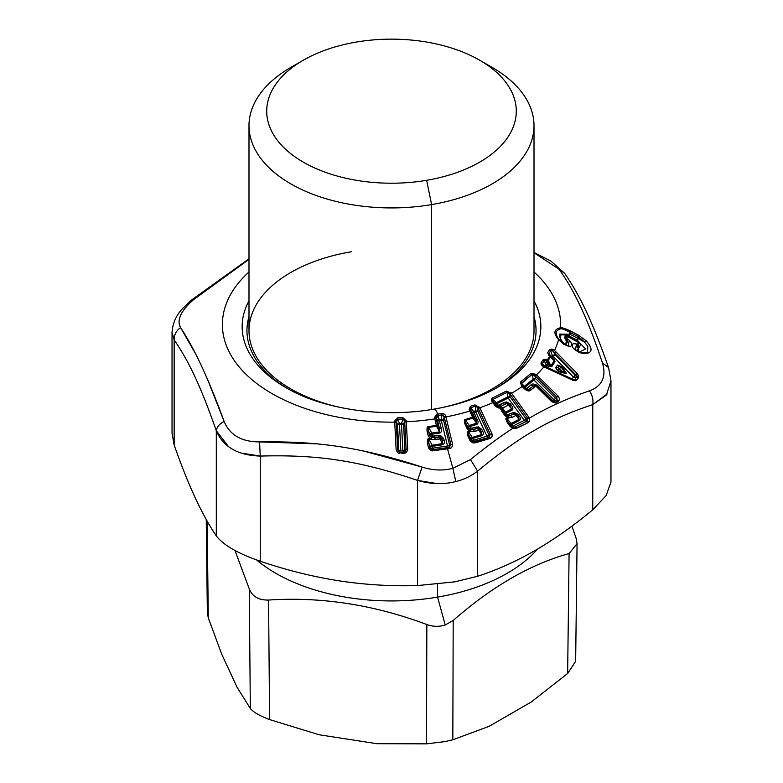 <?xml version="1.0" encoding="UTF-8"?>
<svg xmlns="http://www.w3.org/2000/svg" width="783" height="783" viewBox="0 0 783 783"><rect width="100%" height="100%" fill="white"/><g stroke="black" fill="none" stroke-linecap="round" stroke-linejoin="round"><path stroke-width="1.17" d="M495.394 388.593A144.552 83.458 0 0 0 534.006 316.577A144.552 83.458 180 0 1 536.052 330.563A144.552 83.458 180 0 1 495.394 388.593M493.711 389.582L497.107 387.624A149.347 86.228 0 0 0 534.006 300.858A149.347 86.228 180 0 1 497.107 387.624A149.347 86.228 180 0 1 496.569 387.928M248.994 316.577A144.552 83.458 0 0 0 287.606 388.593A144.552 83.458 180 0 1 246.948 330.563A144.552 83.458 180 0 1 248.994 316.577M286.216 387.81A149.347 86.228 180 0 1 285.893 387.624A149.347 86.228 180 0 1 248.994 300.858A149.347 86.228 0 0 0 285.893 387.624C322.293 409.206 382.476 418.279 434.076 409.108A16.365 3.758 -99.6 0 0 433.547 409.392M441.759 413.512L442.072 414.863L438.177 415.46L437.863 414.09L441.759 413.512C444.078 413.6 445.4 414.52 445.733 416.272L445.928 416.957A169.099 97.63 0 0 0 469.741 411.075L472.609 417.241L465.435 419.443C464.143 419.052 463.996 420.618 464.985 424.141L466.962 428.379C468.43 430.19 469.536 430.993 470.299 430.787L468.381 431.404C467.089 431.051 466.942 432.637 467.94 436.131L469.898 440.34C471.806 442.464 473.275 443.315 474.292 442.875L490.794 437.961C491.9 437.766 492.292 436.366 491.978 433.762L479.852 407.767L478.266 408.511L477.973 407.933L479.519 407.121L477.973 407.933L475.027 404.899L475.604 406.191L470.916 407.6L470.338 406.289L470.916 407.6L470.446 409.861L469.164 409.793L470.446 409.861L470.935 410.987L469.741 411.075L469.164 409.793L470.338 406.289L475.027 404.899L479.852 407.767A169.099 97.63 0 0 0 492.869 402.668L495.248 405.946C497.518 407.786 499.074 408.423 499.906 407.855L504.683 415.244C506.464 416.83 507.678 417.466 508.333 417.163L506.709 418.024C505.426 417.858 505.661 419.434 507.413 422.742L510.222 426.608L512.816 428.34L514.901 428.702L527.899 422.791L529.161 421.616L526.93 420.863L527.527 418.142L528.956 417.202L527.527 418.142L510.154 394.201L511.593 393.262L529.445 418.083C548.002 407.15 568.008 398.077 589.452 390.883C602.215 386.068 606.541 376.75 602.421 362.93L608.548 367.53L602.421 362.93C588.62 320.922 574.105 289.651 558.876 269.107L534.006 252.752L558.876 269.107C574.105 289.651 588.62 320.922 602.421 362.93C606.541 376.75 602.215 386.068 589.452 390.883C568.008 398.077 548.002 407.15 529.445 418.083L511.593 393.262L510.154 394.201L509.753 393.683L511.133 392.655L509.753 393.683L506.327 391.089L507.139 392.293L493.173 399.31L492.38 398.097L493.476 401.865L492.429 402.061L493.858 402.403L492.429 402.061C491.098 400.612 491.078 399.291 492.38 398.097L506.327 391.089L511.593 393.262A169.099 97.63 0 0 0 522.144 386.518L521.586 385.97L522.79 386.136L522.144 386.518L525.099 389.425C527.605 390.932 529.161 391.353 529.768 390.678L535.964 386.176L551.418 401.385C554.021 402.912 555.587 403.343 556.126 402.668L559.111 400.24C559.884 399.79 559.532 398.381 558.054 396.032L536.453 374.803L535.249 375.938L534.75 375.478L535.875 374.274L536.453 374.803A169.099 97.63 0 0 0 543.95 366.777L543.999 366.18L543.95 366.777C541.885 365.906 540.906 364.633 541.014 362.94L543.95 366.777L545.81 367.726L572.882 380.323L575.691 380.734L577.081 379.833L578.657 376.163L577.247 373.579L554.511 350.49L553.454 351.606C552.406 350.079 551.486 349.766 550.703 350.657L549.568 349.756L550.703 350.657L548.805 353.701L547.64 352.781L548.805 353.701L549.304 355.11L548.472 355.091L550.351 356.187L549.695 356.265A2.046 0.597 -44.2 0 1 550.351 356.187L550.459 356.989A2.046 1.576 -146.9 0 0 549.695 356.265L550.459 356.989L548.286 360.346L547.523 359.622A2.046 1.556 32.8 0 1 548.286 360.346L547.288 360.904A2.046 0.529 -72.3 0 0 547.523 359.622L549.695 356.265L547.64 352.781L549.568 349.756C551.232 348.719 552.876 348.964 554.511 350.49A169.099 97.63 0 0 0 558.563 339.646L563.574 344.158L568.918 346.468C572.383 346.35 572.804 344.589 570.19 341.182L567.616 338.941C566.354 337.522 566.471 336.827 567.959 336.876L577.13 341.496C579.371 343.424 579.381 344.314 577.159 344.168C573.763 343.434 572.167 343.698 572.373 344.97C573.136 346.399 570.151 347.446 579.763 352.693L583.893 353.652C592.653 353.348 593.367 348.993 586.027 340.605L578.285 335.085L570.141 330.798C564.553 328.341 561.342 327.323 560.511 327.744L560.834 328.791C555.323 330.24 554.726 333.852 559.062 339.626L558.563 339.646C553.16 333.186 553.806 329.222 560.511 327.744A169.099 97.63 0 0 0 534.006 271.975A169.099 97.63 180 0 1 560.511 327.744C553.806 329.222 553.16 333.186 558.563 339.646A169.099 97.63 180 0 1 554.511 350.49C552.876 348.964 551.232 348.719 549.568 349.756L547.64 352.781L549.695 356.265L547.523 359.622L545.829 359.152L543.059 359.847L541.014 362.94C540.916 364.633 541.885 365.906 543.95 366.777A169.099 97.63 180 0 1 536.453 374.803L531.05 373.374L520.382 382.104L522.144 386.518A169.099 97.63 180 0 1 511.593 393.262L506.327 391.089L492.38 398.097C491.078 399.291 491.098 400.612 492.429 402.061L492.869 402.668A169.099 97.63 180 0 1 479.852 407.767L475.027 404.899L470.338 406.289L469.164 409.793L469.741 411.075A169.099 97.63 180 0 1 445.928 416.957L445.733 416.272C445.4 414.52 444.078 413.6 441.759 413.512L437.775 414.099A16.365 3.758 -99.6 0 0 434.076 409.108A16.365 3.758 80.4 0 1 437.775 414.099L438.177 415.46L437.775 414.099L436.64 414.276L434.506 417.564L434.8 418.905A169.099 97.63 180 0 1 406.318 421.783L406.211 420.618L402.893 417.672L397.647 417.838L394.701 420.97L394.72 422.135A169.099 97.63 180 0 1 243.973 372.248A169.099 97.63 180 0 1 248.994 271.975A169.099 97.63 0 0 0 243.973 372.248A169.099 97.63 0 0 0 394.72 422.135L394.701 420.97L396.257 421.352L397.666 450L400.074 452.202L403.01 452.261L406.152 449.745L407.728 449.403L406.318 421.783L404.733 422.115L404.645 421.097L406.211 420.618L406.318 421.783A169.099 97.63 0 0 0 434.8 418.905L434.506 417.564L436.64 414.276L437.775 414.099L438.098 415.47L436.953 415.646L436.64 414.276L436.953 415.646L435.945 417.799L434.506 417.564L435.945 417.799L436.19 418.974L434.8 418.905L436.376 425.345L428.555 426.588C427.332 426.04 426.843 427.567 427.078 431.159L428.164 435.602C429.26 437.57 430.21 438.509 431.032 438.402L428.937 438.764C427.704 438.255 427.215 439.792 427.459 443.374L428.536 447.768C430.014 450.117 431.316 451.145 432.451 450.842L447.514 448.825L452.877 468.342C443.031 470.896 432.764 470.466 422.076 467.06L363.86 451.116M432.177 449.599L432.451 450.842C431.316 451.145 430.014 450.117 428.536 447.768L429.994 447.837L432.608 449.706L446.956 447.68L447.514 448.825L450.431 448.15C451.605 448.101 452.32 446.77 452.574 444.167L445.928 416.957L444.284 417.496L444.118 416.889L445.733 416.272L444.118 416.889L442.072 414.863L441.142 419.522L437.58 420.814L439.606 431.864L436.376 425.345A2.046 0.812 -13.7 0 1 437.766 425.423L428.732 427.44L428.555 426.588L436.376 425.345L436.532 426.197L437.766 425.423L436.376 425.345L434.8 418.905L436.19 418.974L437.766 425.423L439.478 428.585L437.766 425.423L435.945 417.799L436.953 415.646L438.177 415.46L438.705 418.866L436.953 415.646L438.705 418.866L437.09 419.903L435.945 417.799L437.58 420.814L437.09 419.903L438.705 418.866L439.194 419.776L438.177 415.46L443.432 415.049M472.619 417.231L472.903 418.063L465.738 420.265L465.435 419.443L472.609 417.241A2.046 0.695 -25 0 1 473.803 417.143L472.903 418.063A2.046 0.773 -106.5 0 0 472.609 417.241L469.741 411.075L470.818 410.948M521.586 385.97L522.3 385.657L521.586 385.97L520.382 382.104L522.3 385.657L525.745 389.043L528.584 389.748M521.008 383.983L532.058 374.45L521.38 383.181L520.382 382.104L531.05 373.374L532.058 374.45L531.05 373.374L535.875 374.274L534.75 375.478L532.058 374.45L533.223 379.06L524.434 386.244L524.326 387.673L533.918 380.009L554.012 399.77L552.857 400.681L537.402 385.481C534.016 383.66 531.804 383.553 530.766 385.138L526.616 388.613L521.38 383.181L524.434 386.244L533.223 379.06L532.058 374.45L535.249 375.938L536.453 374.803L558.054 396.032C559.532 398.381 559.884 399.79 559.111 400.24L556.928 400.044L556.85 397.157L558.054 396.032L556.85 397.157L535.249 375.938L556.85 397.157L556.928 400.044L559.111 400.24L558.377 401.229L556.507 400.602L556.928 400.044L555.597 398.283L556.85 397.157L555.597 398.283L535.513 378.522L534.75 375.478L535.513 378.522L533.223 379.06L533.918 380.009L525.158 387.174L526.616 388.613L530.766 385.138C531.804 383.553 534.016 383.66 537.402 385.481L552.857 400.681L554.012 399.77L533.918 380.009A2.731 1.86 52 0 1 533.223 379.06L535.513 378.522L533.918 380.009L535.513 378.522L555.597 398.283L554.012 399.77L555.597 398.283L556.928 400.044L556.507 400.602L558.377 401.229L557.222 402.149L555.353 401.522L556.507 400.602A2.731 1.86 51.8 0 1 554.012 399.77L556.507 400.602L555.353 401.522L557.222 402.149L556.126 402.668C555.587 403.343 554.021 402.912 551.418 401.385L535.964 386.176A2.046 1.194 -103.5 0 0 534.652 385.295A2.046 1.194 -103.5 0 0 534.574 385.314L536.561 385.823L535.964 386.176L536.561 385.833L552.015 401.033L551.418 401.385L554.804 401.787L551.418 401.385M547.523 359.622L547.288 360.904L545.78 360.542L545.829 359.152L547.523 359.622M543.304 365.749L542.139 363.86L544.214 360.777L542.139 363.86L541.014 362.94L543.059 359.847L544.214 360.777L543.059 359.847L545.829 359.152L545.78 360.542L544.214 360.777L546.182 364.937L545.545 366.963L545.448 366.111L542.139 363.86L545.448 366.111A2.731 2.036 -148.3 0 0 546.27 366.924L547.004 365.749L551.721 366.679L555 361.619L552.416 357.4L553.15 356.324L573.381 377.063L572.089 379.07L546.27 366.924L572.089 379.07L573.381 377.063L553.15 356.324L552.416 357.4L553.777 358.79L553.121 359.006L554.188 360.787L550.899 365.857L549.235 365.005L547.288 360.904L548.286 360.346L550.899 365.857L548.286 360.346L550.459 356.989L554.188 360.787L550.459 356.989L550.351 356.187L553.121 359.006L549.304 355.11L553.121 359.006L549.304 355.11L548.805 353.701L551.614 356.559L551.77 357.616L552.416 357.4L551.77 357.616L551.614 356.559L548.805 353.701L550.703 350.657L552.338 355.482L551.614 356.559A2.731 2.124 -146 0 0 552.416 357.4L551.614 356.559L552.338 355.482L550.703 350.657M394.72 422.135L396.129 449.765L394.72 422.135L396.267 422.38L397.715 419.238L396.257 421.352L394.701 420.97L397.647 417.838L397.715 419.238L397.647 417.838L402.893 417.672L402.961 419.071L397.715 419.238L399.467 423.564L397.49 424.386L398.821 450.421L399.849 452.124L401.004 452.32L401.121 453.504L404.733 453.122C405.917 453.24 406.915 451.997 407.728 449.403C406.915 451.997 405.917 453.24 404.733 453.122L401.121 453.504M406.211 420.618L404.645 421.097L402.961 419.071L402.893 417.672L406.211 420.618M396.129 449.765C397.206 452.3 398.322 453.474 399.496 453.288C398.322 453.474 397.206 452.3 396.129 449.765L397.666 450L396.129 449.765M316.635 443.863L259.565 441.915C241.565 441.866 229.752 435.045 224.124 421.46L208.307 381.301M195.29 353.28L180.579 327.627C176.459 320.208 180.785 310.89 193.548 299.683L248.994 259.359L193.548 299.683L191.081 300.369M406.152 449.745L404.733 422.115L406.318 421.783L407.728 449.403L404.919 450.235L406.152 449.745L404.645 421.097L403.588 424.2L404.645 421.097L402.961 419.071L401.473 423.495L399.467 423.564L397.715 419.238L402.961 419.071L401.473 423.495L402.844 450.685L400.837 450.744L399.516 424.709L401.522 424.65L399.516 424.709L399.467 423.564L403.588 424.2L401.473 423.495L401.522 424.65L403.588 424.2A2.731 1.135 -2.9 0 1 401.522 424.65L402.844 450.685A2.731 1.135 177.1 0 0 404.919 450.235L403.588 424.2L404.919 450.235L402.844 450.685L403.128 453.445M398.821 450.421L397.49 424.386L396.257 421.352L397.49 424.386L399.516 424.709L400.837 450.744L398.821 450.421A2.731 1.135 177.1 0 0 400.837 450.744L400.994 452.329L400.837 450.744L402.844 450.685L403 452.261L403.92 452.075L404.733 453.122M399.496 453.288L400.074 452.202M427.459 443.374L428.927 443.432L429.994 447.837L428.536 447.768L427.459 443.374C427.215 439.792 427.704 438.255 428.937 438.764L429.123 439.615C428.213 438.94 428.144 440.212 428.927 443.432L427.459 443.374M427.078 431.159L428.526 431.227L429.613 435.661L431.502 437.345L431.208 439.253L429.123 439.615L428.937 438.764L431.032 438.402L431.208 439.253L431.032 438.402C430.21 438.509 429.26 437.57 428.164 435.602L427.078 431.159C426.843 427.567 427.332 426.04 428.555 426.588L428.732 427.44C427.831 426.735 427.763 427.998 428.526 431.227L430.523 435.945L429.613 435.661L428.526 431.227C427.763 427.998 427.831 426.735 428.732 427.44L436.532 426.197L439.606 431.864L431.746 433.058L428.732 427.44L431.746 433.058L430.073 434.105L428.526 431.227M428.164 435.602L430.523 435.945L432.099 437.521L429.613 435.661M431.032 438.402L431.502 437.345L432.911 437.677M610.76 384.247L610.965 381.047L606.326 395.112L592.76 404.635C593.465 399.751 592.359 395.17 589.452 390.883C592.359 395.17 593.465 399.751 592.76 404.635C550.175 418.592 520.176 435.916 477.601 471.121L470.485 459.562C485.636 447.23 499.74 436.816 512.816 428.34L510.222 426.608L511.201 426.344L512.738 427.352L512.816 428.34C499.74 436.816 485.636 447.23 470.485 459.562L452.877 468.342L455.814 481.565C443.609 484.657 430.856 484.266 417.564 480.41L422.076 467.06L417.564 480.41C359.417 460.786 318.387 454.443 260.25 456.068L259.565 441.915C319.141 440.946 362.108 447.592 422.076 467.06C432.764 470.466 443.031 470.896 452.877 468.342L447.514 448.825L432.451 450.842M443.99 416.125L450.939 444.695L449.178 447.22L446.819 447.7L449.178 447.22L450.939 444.695L444.284 417.496L445.928 416.957L452.574 444.167L450.939 444.695L452.574 444.167C452.32 446.77 451.605 448.101 450.431 448.15L448.874 448.649L448.297 447.504L449.178 447.22L450.431 448.15M446.819 447.7L446.046 446.173L432.803 448.189L432.363 446.349L442.689 444.744C444.441 443.716 444.93 442.278 444.167 440.428L443.697 438.5L440.731 435.651L432.422 436.033L431.971 434.193L439.821 432.999C441.553 432.02 442.052 430.581 441.299 428.683L439.4 420.921L441.338 420.667L447.524 445.977L446.046 446.173L447.396 448.845M429.994 447.837L428.927 443.432L430.895 448.101L429.994 447.837L432.549 449.696M432.324 449.648L433.586 449.716L434.144 450.861M224.124 421.46C219.416 423.946 216.813 427.029 216.304 430.699C200.722 386.499 189.731 362.813 174.159 339.871C174.041 334.87 176.185 330.788 180.579 327.627C194.38 348.386 208.895 379.657 224.124 421.46C229.752 435.045 241.565 441.866 259.565 441.915L260.25 456.068C237.738 455.354 223.096 446.897 216.304 430.699C216.813 427.029 219.416 423.955 224.124 421.46M172.035 332.09L172.035 332.374C172.74 322.988 176.312 315.001 182.742 308.424L191.111 300.339L193.548 299.683C180.785 310.89 176.459 320.208 180.579 327.627C176.185 330.788 174.041 334.87 174.159 339.871L172.035 332.374L174.159 339.871C189.731 362.813 200.722 386.499 216.304 430.699L216.304 535.856C209.218 525.471 202.19 512.796 195.231 497.851C188.272 482.808 181.245 465.2 174.159 445.038L174.159 339.871L174.159 445.038L172.035 433.234M535.964 386.176L536.561 385.833L534.652 385.295L535.964 386.176L535.122 386.606L533.252 385.98L535.122 386.606L529.768 390.678C529.161 391.353 527.605 390.932 525.099 389.425L528.476 389.777M555.353 401.522L552.857 400.681A2.731 1.85 -128.5 0 0 555.353 401.522L554.726 401.816L555.353 401.522L554.726 401.816L556.126 402.668M530.972 390.081L526.616 388.613A2.731 1.781 -130.5 0 0 529.102 389.454L533.252 385.98L528.417 389.797L529.102 389.454L528.417 389.797L529.768 390.678M525.099 389.425L522.144 386.518L522.79 386.136L525.745 389.043M534.388 385.373L533.252 385.98L530.766 385.138L533.252 385.98M572.637 379.716L543.95 366.777M551.976 350.197L554.589 353.202L553.454 351.606L554.511 350.49L556.047 351.949L554.589 353.202L556.047 351.939L577.247 373.579L575.818 374.812L554.589 353.202L555.088 354.67L552.338 355.482L553.15 356.324A2.731 2.134 34.3 0 1 552.338 355.482L555.088 354.67L554.589 353.202L575.818 374.812L577.247 373.579L578.343 376.114M576.494 376.496L575.818 374.812L575.28 375.439L555.088 354.67L553.15 356.324L555.088 354.67L575.28 375.439L575.818 374.812L576.396 376.554L578.657 376.163L578.383 377.827L576.239 377.504L576.396 376.554L575.28 375.439L573.381 377.063L575.28 375.439L576.396 376.554L576.239 377.504L578.383 377.827L577.081 379.833L574.937 379.501L576.239 377.504A2.731 2.095 33.2 0 1 573.381 377.063L576.239 377.504L574.937 379.501L577.081 379.833L575.691 380.734L572.882 380.323M575.691 380.734L574.154 380.019L574.937 379.501L574.428 379.931M574.154 380.019L574.937 379.501L572.089 379.07A2.731 2.075 -147.2 0 0 574.937 379.501L574.937 379.501M587.671 346.115L584.421 341.975L578.167 338.54L584.421 341.975L586.027 340.605L584.421 341.975L577.795 336.475L578.285 335.085L586.027 340.605C593.367 348.993 592.653 353.348 583.893 353.652L579.763 352.693C570.151 347.446 573.136 346.399 572.373 344.97C572.167 343.698 573.763 343.434 577.159 344.168L574.859 349.208L577.071 345.401L578.197 348.758L576.503 350.588L578.197 348.758L577.071 345.401L578.921 342.641M577.795 336.475L569.642 332.188L570.141 330.798L578.285 335.085L578.167 338.54L577.795 336.475L569.642 332.188C564.612 329.574 561.675 328.439 560.834 328.791L560.511 327.744C561.342 327.323 564.553 328.341 570.141 330.798L570.024 334.233L569.642 332.188C564.612 329.574 561.675 328.439 560.834 328.791C555.323 330.24 554.726 333.852 559.062 339.626L563.574 344.158L559.062 339.626L563.574 344.158L567.646 345.9M567.969 341.731L568.879 345.743L568.468 342.484L567.186 340.811L568.164 339.421L570.19 341.182L568.468 342.484L570.19 341.182C572.813 344.589 572.393 346.35 568.918 346.468M568.791 336.788L567.959 336.876C566.471 336.827 566.354 337.522 567.616 338.941L568.164 339.421L567.186 340.811L565.913 340.253L567.616 338.941L565.913 340.253L564.484 337.551M576.934 341.094L577.619 342.014L568.987 337.199M577.14 341.182L578.52 342.161L577.071 345.401M577.159 344.168C579.381 344.314 579.371 343.424 577.13 341.496M566.54 336.367L567.959 336.876M564.494 337.512L565.091 336.582L565.913 340.253L567.205 340.83M563.77 343.845L568.135 345.792M448.669 447.426L448.277 447.514A2.731 0.597 82.5 0 1 447.524 445.977A2.731 1.077 166.3 0 0 449.677 445.282L443.491 419.962L444.118 416.889L443.491 419.962L449.677 445.282L449.178 447.22L449.677 445.282L450.939 444.695L447.524 445.977L448.874 448.649L447.514 448.825M469.898 440.34L471.16 440.222L473.979 441.749L474.292 442.875C473.275 443.315 471.806 442.464 469.898 440.34L467.94 436.131L469.203 436.023L471.16 440.222L469.898 440.34M473.216 441.641L488.386 437.609L490.393 434.496L478.266 408.511L479.852 407.767L491.978 433.762L490.393 434.496L491.978 433.762C492.292 436.366 491.9 437.766 490.794 437.961L489.16 437.217L490.794 437.961L489.444 438.646L488.386 437.609L489.16 437.217L489.062 435.26L477.796 411.065L473.539 411.427L472.364 412.641L475.819 420.07L476.514 423.29L472.903 418.063L473.803 417.143L475.819 420.07L470.935 410.987L473.803 417.143M471.503 440.731L469.203 436.023C467.891 432.93 467.715 431.668 468.694 432.226C467.715 431.668 467.891 432.93 469.203 436.023L467.94 436.131C466.942 432.637 467.089 431.051 468.381 431.404L468.694 432.226L468.381 431.404L470.299 430.787L470.612 431.599L468.694 432.226L472.237 437.403L471.004 438.637L471.816 440.389L475.907 442.679L474.292 442.875M464.985 424.141L466.237 424.034L468.214 428.272L466.962 428.379L464.985 424.141C463.996 420.618 464.143 419.052 465.435 419.443L465.738 420.265C464.759 419.678 464.926 420.931 466.237 424.034L464.985 424.141M466.962 428.379L468.214 428.272L470.299 429.701L470.299 430.787C469.536 430.993 468.43 430.19 466.962 428.379M470.191 429.671L470.612 431.599A2.046 0.734 -107.8 0 0 470.299 430.787L470.309 429.701L468.214 428.272L466.237 424.034L468.89 428.448L468.214 428.272L471.797 429.847L470.319 429.701M470.935 410.987L470.916 407.6L475.604 406.191L477.973 407.933L490.393 434.496L488.386 437.609L489.444 438.646L475.907 442.679M507.413 422.742L508.402 422.477L511.201 426.344L510.222 426.608L507.413 422.742C505.661 419.434 505.426 417.858 506.709 418.024L507.149 418.797C506.151 418.376 506.572 419.6 508.402 422.477L507.413 422.742M501.854 411.339L502.823 411.075L505.652 414.98L504.683 415.244L501.854 411.339L500.406 407.796L501.189 408.1L505.652 414.98L507.893 416.116L507.188 415.988L508.774 417.926L507.149 418.797L506.709 418.024L508.333 417.163C507.678 417.466 506.464 416.83 504.683 415.244L505.652 414.98L501.756 409.519M492.869 402.668L493.858 402.403L496.236 405.682L495.248 405.946L492.869 402.668M511.201 426.344L508.402 422.477C506.572 419.6 506.151 418.376 507.149 418.797L508.774 417.926L507.834 416.106L508.774 417.926A2.046 1.067 -117.9 0 0 508.333 417.163A2.046 0.646 -85.1 0 0 507.864 416.106L508.999 416.086L505.652 414.98L508.304 416.145L514.891 413.678A2.046 1.997 106.7 0 1 516.369 414.471L519.149 419.345L515.87 415.489L519.149 419.345L511.084 423.456L510.389 424.826L512.738 427.352L514.343 427.43M495.248 405.946L499.104 406.798L499.906 407.855C499.074 408.423 497.518 407.786 495.248 405.946M499.505 406.749L499.495 406.749A2.046 0.842 -97.9 0 0 499.437 406.759L501.189 408.1A2.046 1.077 -174.3 0 0 500.406 407.796A2.046 0.842 -97.9 0 0 499.495 406.749L499.495 406.749M498.008 406.749L499.437 406.759L499.906 407.855M496.236 405.682L493.476 401.865L496.579 405.77A2.731 0.666 144.1 0 0 497.871 405.428L496.696 403.813L508.157 398.048L524.307 420.334L512.836 426.099L511.671 424.484L519.716 420.373C520.744 418.974 520.529 417.496 519.09 415.939L517.857 414.246L514.147 412.308L507.286 414.745L506.112 413.13L512.229 410.038C513.266 408.687 513.051 407.209 511.602 405.614L510.369 403.911L506.65 401.963L504.722 402.305L497.871 405.428L500.112 407.835M529.602 420.51L529.445 418.083L529.2 421.538M527.419 420.197L526.196 421.508L513.942 427.489L526.196 421.508L527.899 422.791L526.196 421.508L526.93 420.863L529.161 421.616L527.899 422.791L516.447 428.37L514.793 427.264L513.942 427.489L514.901 428.702L512.816 428.34L512.738 427.352L514.02 427.479M527.801 419.296L527.791 418.651L529.445 418.083M514.793 427.264L512.836 426.099A2.731 1.429 -117.8 0 0 514.793 427.264L516.447 428.37L514.901 428.702M558.876 269.107L564.709 273.394L558.876 269.107M564.768 273.473L564.709 273.394C581.612 298.274 592.995 323.408 608.548 367.53L610.955 380.509M455.814 481.565L452.877 468.342L470.485 459.562L477.601 471.121C471.141 476.084 463.879 479.568 455.814 481.565C463.888 479.578 471.141 476.093 477.601 471.121C520.176 435.916 550.175 418.592 592.76 404.635L592.76 509.792C573.391 525.863 554.198 539.409 535.18 550.439C516.163 561.372 496.97 569.985 477.601 576.278L477.601 471.121L477.601 576.278L454.806 581.847L417.564 585.567C391.109 586.359 364.888 584.774 338.912 580.8C312.936 576.738 286.715 570.21 260.25 561.225L260.25 456.068C318.387 454.443 359.417 460.786 417.564 480.41L417.564 585.567L417.564 480.41L437.031 483.591M556.449 369.459L558.073 370.936L556.449 369.459M610.965 481.985L606.169 495.551L592.76 509.792L592.76 404.635L607.119 393.996M241.027 453.044L260.25 456.068L260.25 561.225C237.807 553.454 223.155 544.997 216.304 535.856L216.304 430.699L228.499 446.633M399.878 452.134L398.371 451.292M403.92 452.075L404.919 450.235M405.692 450.93L403.959 452.065M397.666 450L396.267 422.38M399.467 423.564L399.516 424.709A2.731 1.135 -2.9 0 1 397.49 424.386L397.49 424.386M432.108 449.579L430.611 448.806M433.567 449.716L432.803 448.189L430.895 448.101L428.927 443.432C428.144 440.212 428.213 438.94 429.123 439.615L432.118 445.214L430.444 446.261L432.363 446.349L432.803 448.189L447.524 445.977L441.338 420.667L443.491 419.962L441.142 419.522L442.072 414.863M432.118 445.214A2.731 0.529 -99.6 0 0 432.363 446.349L432.128 445.214L442.473 443.609L432.118 445.214L429.123 439.615L439.948 438.96L442.473 443.609L442.336 440.32L441.181 438.177L441.866 438.402L442.473 443.609L439.948 438.96L441.181 438.177L442.336 440.32L444.167 440.428C444.93 442.278 444.441 443.716 442.689 444.744L432.363 446.349A2.731 1.077 -13.7 0 1 430.444 446.261L430.444 446.261M439.263 436.963L440.203 437.051A2.046 1.703 107.4 0 1 441.181 438.177L439.948 438.96L439.263 436.963L439.948 438.96L435.426 439.654L434.722 437.658L439.263 436.963L438.549 435.426L440.731 435.651L443.697 438.5L444.167 440.428L442.336 440.32L441.866 438.402L440.203 437.051L441.866 438.402L443.697 438.5L441.866 438.402L440.203 437.051L440.731 435.651L440.203 437.051L434.722 437.658L435.426 439.654L431.208 439.253L431.502 437.345L434.722 437.658L434.017 436.121L438.549 435.426L439.263 436.963M433.596 449.706L446.858 447.7M430.895 448.101A2.731 1.077 166.3 0 0 432.803 448.189A2.731 0.529 -99.6 0 0 433.528 449.716M442.473 443.609L442.689 444.744L442.473 443.609M434.017 436.121L434.722 437.658L432.099 437.521L432.422 436.033L434.017 436.121M430.523 435.945L430.073 434.105L431.971 434.193L432.422 436.033L430.523 435.945A2.731 1.077 166.3 0 0 432.422 436.033L432.089 437.521M431.746 433.058L439.606 431.864L439.821 432.999L431.971 434.193L431.746 433.058A2.731 0.538 -99.3 0 0 431.971 434.193A2.731 1.077 -13.7 0 1 430.073 434.105L430.073 434.105M439.821 432.999L439.478 428.585L441.299 428.683C442.052 430.581 441.553 432.02 439.821 432.999M441.299 428.683L439.478 428.585L437.58 420.814L439.4 420.921L441.299 428.683M439.4 420.921A2.731 1.077 -13.7 0 1 437.58 420.814L439.194 419.776A2.731 0.587 -97.6 0 0 439.4 420.921L439.194 419.776L441.142 419.522L441.338 420.667L439.4 420.921M441.338 420.667A2.731 0.597 82.7 0 1 441.142 419.522L443.491 419.962A2.731 1.077 -13.7 0 1 441.338 420.667M471.16 440.222L471.816 440.389L471.16 440.222M488.386 437.609L486.478 438.147L488.406 437.609A2.731 1.057 74.5 0 1 486.987 436.229L475.712 412.034L477.796 411.065L477.973 407.933L477.796 411.065L489.062 435.26L490.393 434.496L486.987 436.229L473.47 440.252L472.648 438.5L482.132 435.612C483.581 434.379 483.737 432.901 482.612 431.169L481.76 429.329L478.344 426.892L470.524 428.311L469.702 426.559L476.906 424.386C478.344 423.212 478.501 421.734 477.385 419.952L473.93 412.524L475.712 412.034L486.987 436.229L488.386 437.609L474.86 441.641L471.943 441.113M469.203 436.023L471.004 438.637L469.203 436.023M472.903 418.063L476.514 423.29L469.291 425.463L465.738 420.265L472.903 418.063M478.149 428.281L470.847 429.798L473.353 429.603L474.625 431.472L473.353 429.603L477.513 428.35L478.785 430.219A2.046 0.773 -106.4 0 0 477.513 428.35L478.433 428.321A2.046 1.869 105.4 0 1 479.685 429.309L474.625 431.472L470.612 431.599L474.625 431.472L478.785 430.219L481.741 434.516L478.785 430.219L479.685 429.309L481.046 431.286L479.685 429.309L481.046 431.286L481.741 434.516L472.237 437.403L468.694 432.226L470.612 431.599L470.524 428.311L468.89 428.448L466.237 424.034C464.926 420.931 464.759 419.678 465.738 420.265L469.291 425.463L468.068 426.696L469.702 426.559L470.524 428.311L478.344 426.892L481.76 429.329L482.612 431.169C483.737 432.901 483.581 434.379 482.132 435.612L472.658 438.5L473.47 440.252L486.987 436.229A2.731 0.93 155 0 0 489.062 435.26L489.16 437.217M470.446 409.861L472.364 412.641L470.446 409.861M470.916 407.6L473.539 411.427L470.916 407.6M475.604 406.191L475.33 410.928L475.604 406.191M471.816 440.389A2.731 0.93 155 0 0 473.47 440.252A2.731 0.989 -107.7 0 0 474.86 441.641L473.47 440.252L471.816 440.389L471.004 438.637L472.237 437.403L481.741 434.516L480.185 429.446L478.433 428.321L479.685 429.309M478.55 428.35L478.344 426.892L478.433 428.321M471.004 438.637L472.648 438.5A2.731 0.93 -25 0 1 471.004 438.637L471.004 438.637M472.237 437.403A2.731 0.989 -107.7 0 0 472.648 438.5L472.237 437.403M481.741 434.516L482.132 435.612L481.741 434.516M481.046 431.286L482.612 431.169L481.046 431.286M480.185 429.446L481.76 429.329L480.185 429.446M477.513 428.35L476.221 426.95L477.513 428.35M473.353 429.603L472.061 428.203L473.353 429.603M468.89 428.448A2.731 0.93 155 0 0 470.524 428.311A2.731 0.509 -83.7 0 0 470.759 429.779M469.702 426.559A2.731 0.93 -25 0 1 468.068 426.696L469.291 425.463A2.731 0.998 -107.4 0 0 469.702 426.559L469.291 425.463L476.514 423.29L476.906 424.386L469.702 426.559M476.906 424.386L475.819 420.07L477.385 419.952C478.501 421.734 478.344 423.212 476.906 424.386M477.385 419.952L475.819 420.07L472.364 412.641L473.93 412.524L477.385 419.952M473.93 412.524A2.731 0.93 -25 0 1 472.364 412.641L473.539 411.427A2.731 1.047 -105.7 0 0 473.93 412.524L473.539 411.427L475.33 410.928L475.712 412.034L473.93 412.524M475.712 412.034A2.731 1.057 74.7 0 1 475.33 410.928L477.796 411.065A2.731 0.93 -25 0 1 475.712 412.034M512.738 427.352L512.121 427.107M508.402 422.477L510.389 424.826L508.402 422.477M507.149 418.797L511.084 423.456L507.149 418.797M492.517 400.054L493.173 399.31L496.109 402.785L495.414 404.155L492.869 400.984M498.908 406.808A2.731 1.126 -97.5 0 1 497.871 405.428L496.579 405.77L495.414 404.155L496.109 402.785L493.173 399.31L507.139 392.293L507.599 397.01L496.109 402.785A2.731 1.419 -117.9 0 0 496.696 403.813L497.871 405.428L498.977 405.232L506.65 401.963L510.369 403.911L511.602 405.614C513.051 407.209 513.266 408.687 512.229 410.038L506.112 413.13L507.286 414.745L514.147 412.308L517.857 414.246L519.09 415.939C520.529 417.496 520.744 418.974 519.716 420.373L511.671 424.484L512.836 426.099L524.307 420.334L508.157 398.048L510.046 396.795L507.599 397.01L507.139 392.293L509.753 393.683L510.046 396.795L509.753 393.683L527.527 418.142L526.196 419.091L510.046 396.795L526.196 419.091L527.527 418.142M526.93 420.863L526.196 419.091L524.307 420.334A2.731 0.666 144.1 0 0 526.196 419.091L526.93 420.863L526.196 421.508A2.731 1.497 64.4 0 1 524.307 420.334L526.196 421.508M508.774 417.926L512.346 417.27L515.87 415.489A2.046 1.096 -116.5 0 0 514.059 413.825L516.653 414.559L515.87 415.489L512.346 417.27L510.526 415.616L512.346 417.27L508.774 417.926M507.384 416.037L508.226 416.155M514.627 413.678L515.361 413.757L514.059 413.825L515.87 415.489M511.553 426.441A2.731 0.666 144.1 0 0 512.836 426.099L511.553 426.441L510.389 424.826L511.084 423.456L519.149 419.345L517.876 416.253L514.891 413.678L508.304 416.145L507.286 414.745A2.731 1.028 -91.5 0 0 508.069 416.125M515.439 413.786L514.842 413.678M506.024 415.088A2.731 0.666 144.1 0 0 507.286 414.745L506.024 415.088L504.849 413.473L505.534 412.103L511.661 409L509.165 404.224L511.661 409L508.382 405.144L508.881 404.136L510.399 405.917L511.602 405.614L510.399 405.917L508.881 404.136L508.382 405.144L511.661 409L505.534 412.103L502.265 408.237L508.382 405.144A2.046 1.106 -116.5 0 0 506.572 403.49L507.404 403.343A2.046 1.997 106.8 0 1 508.881 404.136L507.404 403.343L509.165 404.224L510.369 403.911L509.165 404.224L507.404 403.343L506.65 401.963L507.404 403.343L506.572 403.49L507.404 403.343L506.572 403.49L508.382 405.144L502.911 407.943L501.091 406.289L506.572 403.49L504.722 402.305L506.572 403.49L501.091 406.289L505.534 412.103L504.849 413.473L502.823 411.075M501.335 408.667L501.189 408.1L502.265 408.237L500.611 406.504L501.091 406.289L499.241 405.114L501.091 406.289L500.611 406.504L502.265 408.237L499.437 406.759L500.611 406.504L498.977 405.232L500.611 406.504L499.437 406.759M496.579 405.77L498.008 406.739M497.792 406.69L497.039 406.387M507.952 403.441L507.355 403.343M510.389 424.826L511.671 424.484A2.731 0.666 -35.9 0 1 510.389 424.826L510.389 424.826M511.084 423.456A2.731 1.429 -117.8 0 0 511.671 424.484L511.084 423.456M519.149 419.345L519.716 420.373L519.149 419.345M517.876 416.253L519.09 415.939L517.876 416.253M516.653 414.559L517.857 414.246L516.653 414.559M514.891 413.678L514.147 412.308L514.891 413.678M514.059 413.825L512.209 412.641L514.059 413.825M510.526 415.616L508.676 414.432L510.526 415.616M504.849 413.473L506.112 413.13A2.731 0.666 -35.9 0 1 504.849 413.473L504.849 413.473M505.534 412.103A2.731 1.439 -117.5 0 0 506.112 413.13L505.534 412.103M511.661 409L512.229 410.038L511.661 409M495.414 404.155L496.696 403.813A2.731 0.666 -35.9 0 1 495.414 404.155L495.414 404.155M508.157 398.048L496.696 403.813L496.109 402.785L507.599 397.01L508.157 398.048A2.731 1.507 64.6 0 1 507.599 397.01L510.046 396.795A2.731 0.666 -35.9 0 1 508.157 398.048M526.176 389.386L525.785 389.082L526.616 388.613L525.833 389.122M522.3 385.657L521.547 384.844M552.132 401.15L552.857 400.681L552.074 401.131M536.619 385.921L537.402 385.481L536.619 385.921M524.326 387.673L524.434 386.244A2.731 1.781 -130.5 0 0 525.158 387.184L524.375 387.693M559.61 368.754L561.626 370.819L558.964 369.566L559.61 368.754L558.964 369.566L561.626 370.819L561.117 372.395L558.465 371.132L558.964 369.566L557.888 367.491L559.61 368.754L560.804 366.914L566.119 373.237L561.626 370.819L559.61 368.754A2.731 0.538 -141.5 0 0 557.888 367.491L558.964 369.566L558.465 371.132L555.656 367.814L557.888 367.491L558.798 366.101A2.731 2.711 -40.1 0 1 560.804 366.914L559.61 368.754M561.626 370.819L566.119 373.237L562.82 368.979L563.486 368.744L566.579 373.628L561.117 372.395L561.626 370.819M558.798 366.101L557.457 365.044L561.401 366.601L558.798 366.101L557.888 367.491L555.656 367.814L557.457 365.044L560.736 366.836L562.82 368.979L560.736 366.836L561.401 366.601L563.486 368.744L562.82 368.979L560.804 366.914M546.593 367.765L545.448 366.111L546.182 364.937L547.004 365.749L547.503 364.193L545.78 360.542L547.288 360.904L549.235 365.005L547.503 364.193L546.182 364.937L544.214 360.777L545.78 360.542L547.503 364.193A2.731 0.666 -65 0 0 547.004 365.749L546.27 366.924A2.731 0.666 -65.1 0 0 546.231 367.286M561.401 366.601L557.457 365.044L555.656 367.814L558.465 371.132L566.579 373.628L561.401 366.601M572.089 379.07L572.412 379.863M547.503 364.193L549.235 365.005L548.736 366.561L547.004 365.749A2.731 2.046 32 0 1 546.182 364.937L546.612 364.672M551.721 366.679L548.736 366.561L549.235 365.005L551.721 366.679L550.899 365.857L554.188 360.787L555 361.619L551.721 366.679M555 361.619L553.121 359.006L553.777 358.79L555 361.619M578.549 342.191L578.069 350.383L578.197 348.758L580.859 344.53L578.197 348.758L578.304 351.753L578.549 342.2M566.931 336.22L565.903 343.962C566.735 345.039 566.53 345.352 565.277 344.882C556.821 335.858 558.191 332.922 569.368 336.073L577.511 340.37L585.518 349.022L579.273 352.056L585.527 349.022L577.511 340.37L569.368 336.073C558.191 332.922 556.821 335.858 565.277 344.882C566.53 345.352 566.735 345.039 565.903 343.962L566.931 336.22M579.087 352.135L578.226 351.704M581.28 338.98L583.041 340.546M561.294 341.858L559.659 334.096L570.024 334.233L578.167 338.54L570.024 334.233L559.669 334.087L561.264 341.828M567.205 342.122L567.186 340.811L567.205 342.122L565.913 340.253L567.205 342.122L565.903 343.962L567.205 342.122L568.468 342.484L567.205 342.122M578.921 342.631L578.285 341.936M565.111 336.573L568.928 336.788L577.071 341.085L580.839 344.51M568.879 345.743L568.155 345.783M570.024 334.233L569.368 336.073L570.024 334.233M578.167 338.54L577.511 340.37L578.167 338.54M587.818 346.419L587.504 352.037M248.994 316.89A144.552 83.458 0 0 0 246.948 330.72A144.552 83.458 180 0 1 248.994 316.89M536.052 330.72A144.552 83.458 0 0 0 534.006 316.89A144.552 83.458 180 0 1 536.052 330.72M174.159 423.583L174.159 445.038C181.245 465.2 188.272 482.808 195.231 497.851A203.189 117.313 180 0 1 195.221 497.822C202.19 512.796 209.218 525.471 216.304 535.856C223.155 544.997 237.807 553.454 260.25 561.225C286.715 570.21 312.936 576.738 338.912 580.8A203.189 117.313 180 0 1 338.745 580.78A203.189 117.313 0 0 0 338.912 580.8C364.888 584.774 391.109 586.359 417.564 585.567L454.806 581.847L477.601 576.278C496.97 569.985 516.163 561.372 535.18 550.439A203.189 117.313 180 0 1 535.102 550.478A203.189 117.313 0 0 0 535.18 550.439C554.198 539.409 573.391 525.863 592.76 509.792M479.734 60.242A124.781 72.036 0 0 0 356.373 42.057A124.781 72.036 0 0 0 303.266 60.242A124.781 72.036 0 0 0 284.18 147.938A124.781 72.036 0 0 0 426.627 180.305L431.619 204.598L426.627 180.305A124.781 72.036 0 0 0 479.734 60.242L492.272 67.475A142.506 82.274 180 0 1 431.619 204.598A142.506 82.274 180 0 1 268.931 167.631A142.506 82.274 180 0 1 290.728 67.475A142.506 82.274 180 0 1 297.413 63.854A142.506 82.274 0 0 0 248.994 125.652A142.506 82.274 0 0 0 431.619 204.598L431.619 409.509L431.619 204.598A142.506 82.274 0 0 0 534.006 125.652L534.006 330.68A142.506 82.274 180 0 1 441.455 407.737M534.006 125.652A142.506 82.274 0 0 0 485.587 63.854M351.381 251.734A142.506 82.274 0 0 0 249.092 327.695A142.506 82.274 0 0 0 341.545 407.737A142.506 82.274 180 0 1 248.994 330.68L248.994 125.652M426.627 180.305A124.781 72.036 180 0 1 271.77 131.466A124.781 72.036 180 0 1 356.373 42.057A124.781 72.036 180 0 1 511.23 90.897A124.781 72.036 180 0 1 426.627 180.305M576.141 538.352L571.933 526.137L576.141 538.352L577.061 543.666L576.141 538.352M575.652 661.312L567.646 673.478L569.084 553.561L577.061 543.656L575.652 661.312M569.084 553.561C530.541 564.21 491.92 586.516 453.2 620.469L445.224 624.981L437.57 597.116A163.647 94.479 180 0 1 256.638 559.982A163.647 94.479 0 0 0 437.57 597.116A163.647 94.479 0 0 0 537.588 549.04A163.647 94.479 180 0 1 437.57 597.116L437.57 584.255L437.57 597.116L445.224 624.981C439.175 626.909 433.058 626.762 426.852 624.54C433.058 626.762 439.175 626.909 445.224 624.981L453.2 620.469L452.819 739.778L453.2 620.469C491.92 586.516 530.541 564.21 569.084 553.561L567.646 673.478L531.265 701.989L489.091 726.34L452.819 739.778L444.813 741.638L426.471 743.85L426.852 624.54C374.059 604.74 321.294 596.577 268.559 600.052C321.294 596.577 374.059 604.74 426.852 624.54L426.471 743.85L376.868 743.693L319.249 734.787L269.606 719.587L268.559 600.052C258.723 600.267 252.302 596.558 249.278 588.914C252.302 596.558 258.723 600.267 268.559 600.052L269.606 719.587C259.741 715.877 253.31 712.158 250.325 708.449L249.278 588.914L234.988 550.508L249.278 588.914L250.325 708.449L237.102 687.357L221.667 654.089L208.288 617.885L207.143 521.087L208.288 617.885L207.348 612.815L206.242 519.491M208.18 608.45L208.288 617.885L221.667 654.089L237.102 687.357L250.325 708.449C253.31 712.158 259.741 715.877 269.606 719.587L319.249 734.787L376.868 743.693L426.471 743.85L444.813 741.638L452.819 739.778L489.091 726.34L531.265 701.989L567.646 673.478M401.004 452.32L403.01 452.261M289.289 389.582L285.893 387.624M434.076 409.108C458.584 404.85 479.597 397.686 497.107 387.624M543.216 365.69L574.33 379.961M191.111 300.339L248.994 258.791M536.561 385.823L552.015 401.033M574.928 349.277L579.41 352.105L583.11 352.976L586.702 352.565M473.979 441.749L474.792 441.661M534.006 252.449L550.978 261.15L564.592 273.238M172.035 433.596L172.035 332.374M610.965 482.259L610.965 381.047M431.766 437.433L432.911 437.668M303.266 60.242L290.728 67.475"/></g></svg>

